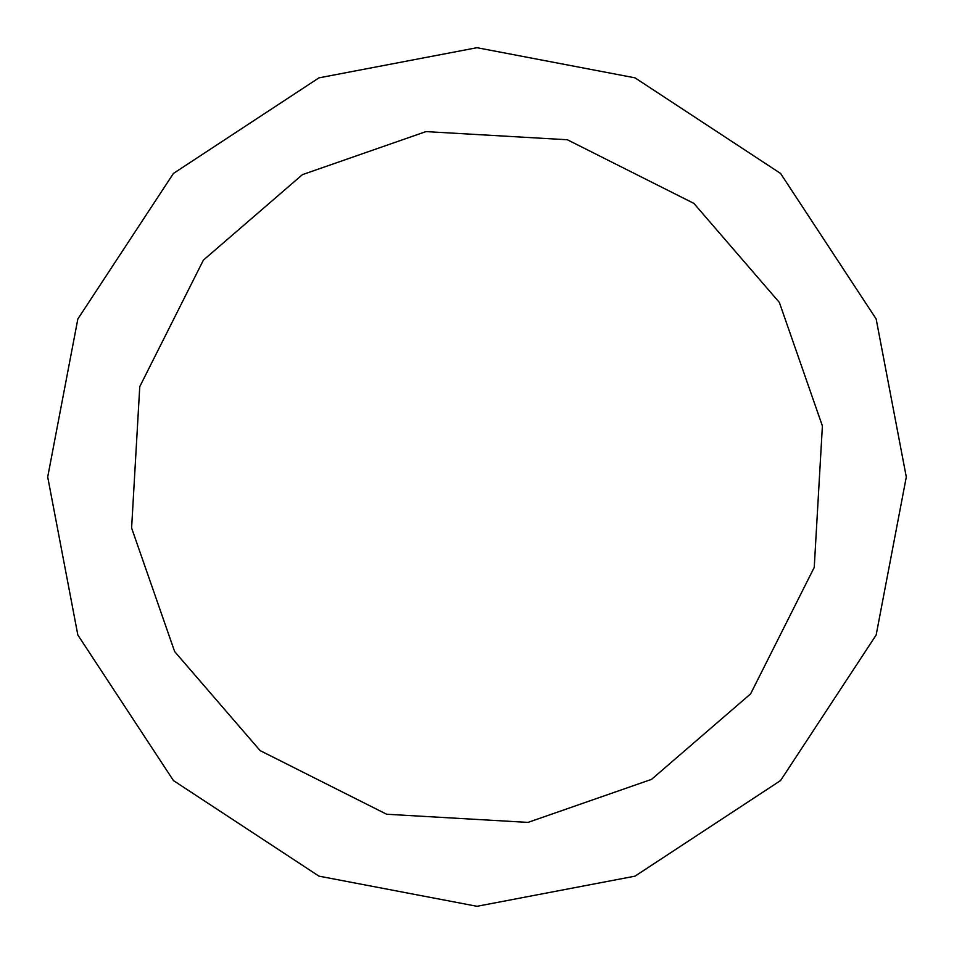 <?xml version="1.0" encoding="UTF-8"?>
<svg xmlns="http://www.w3.org/2000/svg" width="954" height="954" viewBox="0 0 954 954"><rect width="100%" height="100%" fill="white"/><g stroke="black" fill="none" stroke-linecap="round" stroke-linejoin="round"><path stroke-width="1.43" d="M906.3 477L876.154 635.018L780.563 780.563L635.018 876.154L477 906.3L318.982 876.154L173.437 780.563L77.846 635.018L47.7 477L77.846 318.982L173.437 173.437L318.982 77.846L477 47.7L635.018 77.846L780.563 173.437L876.154 318.982L906.3 477M302.43 174.642L425.985 131.604L567.368 139.761L693.88 203.393L779.358 302.43L822.396 425.985L814.239 567.368L750.607 693.88L651.57 779.358L528.015 822.396L386.632 814.239L260.12 750.607L174.642 651.57L131.604 528.015L139.761 386.632L203.393 260.12L302.43 174.642"/></g></svg>
